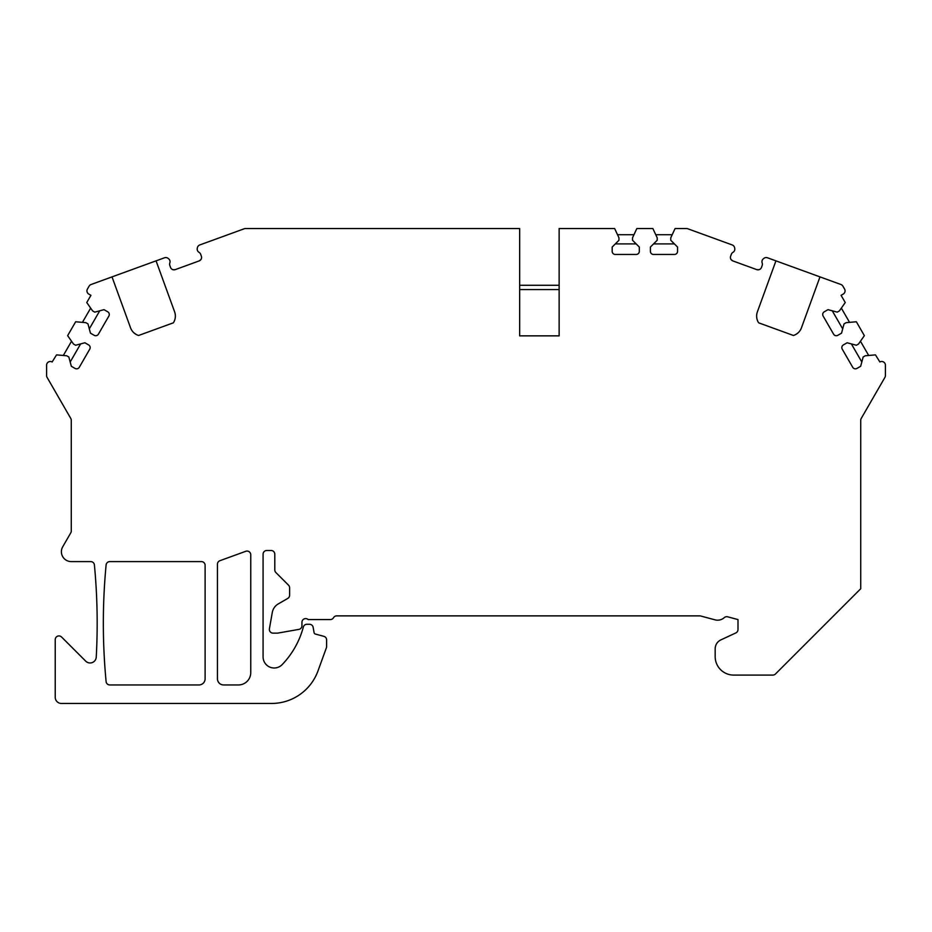<?xml version="1.0" encoding="UTF-8"?>
<svg xmlns="http://www.w3.org/2000/svg" width="932" height="932" viewBox="0 0 932 932"><rect width="100%" height="100%" fill="white"/><g stroke="black" fill="none" stroke-linecap="round" stroke-linejoin="round"><path stroke-width="1.4" d="M559.13 289.561L519.66 289.561L519.66 335.858L519.66 228.55L245.477 228.55A3.705 3.705 0 0 0 244.219 228.771L199.763 244.953A3.705 3.705 0 0 0 197.398 247.726L197.258 248.425A3.705 3.705 0 0 0 199.04 252.339A3.705 3.705 0 0 1 200.66 254.273L201.359 256.184A3.705 3.705 0 0 1 199.145 260.925L175.263 269.616A3.705 3.705 0 0 1 170.521 267.402L169.834 265.492A3.705 3.705 0 0 1 169.822 262.964A3.705 3.705 0 0 0 168.68 258.828L168.121 258.374A3.705 3.705 0 0 0 164.521 257.78L156.063 260.855L174.622 311.859A12.337 12.337 0 0 1 173.364 322.822L138.588 335.473A12.337 12.337 0 0 1 130.573 327.889L112.015 276.886L91.045 284.516A3.705 3.705 0 0 0 89.099 286.147L87.433 289.036A3.705 3.705 0 0 0 88.785 294.093L90.917 295.327L86.758 302.539L92.618 310.904L94.749 312.138L104.011 309.657L107.751 311.812A3.087 3.087 0 0 1 108.881 316.03L98.396 334.18A3.087 3.087 0 0 1 94.19 335.31L90.451 333.155L87.969 323.882L85.826 322.658L75.655 321.761L67.64 335.66L73.488 344.025L75.632 345.248L84.894 342.766L88.633 344.933A3.087 3.087 0 0 1 89.763 349.139L79.278 367.301A3.087 3.087 0 0 1 75.073 368.431L71.333 366.276L68.84 357.003L66.708 355.768L56.537 354.882L52.145 361.966A3.705 3.705 0 0 0 46.6 365.169L46.6 375.573A3.705 3.705 0 0 0 47.101 377.425L70.774 418.445A3.705 3.705 0 0 1 71.275 420.285L71.275 531.007A3.705 3.705 0 0 1 70.774 532.848L62.724 546.793A9.868 9.868 0 0 0 71.275 561.6L90.73 561.6A3.705 3.705 0 0 1 94.412 564.955A616.763 616.763 0 0 1 96.241 657.142A6.163 6.163 0 0 1 85.721 661.161L61.547 636.999A3.705 3.705 0 0 0 55.233 639.608L55.233 697.287A6.163 6.163 0 0 0 61.407 703.45L271.585 703.45A49.338 49.338 0 0 0 317.952 670.993L326.386 647.822A3.705 3.705 0 0 0 326.608 646.552L326.608 639.9A3.705 3.705 0 0 0 323.87 636.335L315.412 634.063A1.852 1.852 0 0 1 314.072 632.595L313.14 627.318A3.705 3.705 0 0 0 309.494 624.265L306.919 624.265A3.705 3.705 0 0 0 303.343 627.003L303.319 627.12A86.35 86.35 0 0 1 282.198 664.574A11.102 11.102 0 0 1 263.08 656.885L263.08 554.202A3.705 3.705 0 0 1 266.785 550.497L271.107 550.497A3.705 3.705 0 0 1 274.8 554.202L274.8 569.93A3.705 3.705 0 0 0 275.884 572.551L288.524 585.18A3.705 3.705 0 0 1 289.607 587.801L289.607 595.233A3.705 3.705 0 0 1 287.755 598.437L278.26 603.924A12.337 12.337 0 0 0 272.284 612.464L269.406 628.797A3.705 3.705 0 0 0 273.041 633.143L277.573 633.143L298.881 629.391A3.705 3.705 0 0 0 301.945 625.745L301.945 622.285A3.705 3.705 0 0 1 308.154 619.57L330.312 619.57A3.705 3.705 0 0 0 333.516 617.73A3.705 3.705 0 0 1 336.72 615.877L699.746 615.877A3.705 3.705 0 0 1 700.701 616.005L715.089 619.85A9.868 9.868 0 0 0 724.257 617.648A3.705 3.705 0 0 1 727.694 616.821L737.993 619.57L737.993 629.554A3.705 3.705 0 0 1 735.861 632.91L720.867 639.9A9.868 9.868 0 0 0 715.17 648.835L715.17 656.582A18.5 18.5 0 0 0 733.67 675.083L772.849 675.083A3.705 3.705 0 0 0 775.471 673.999L860.725 588.733L860.725 420.285A3.705 3.705 0 0 1 861.226 418.445L884.899 377.425A3.705 3.705 0 0 0 885.4 375.573L885.4 365.169A3.705 3.705 0 0 0 879.855 361.966L875.463 354.882L865.292 355.768L863.16 357.003L860.667 366.276L856.927 368.431A3.087 3.087 0 0 1 852.722 367.301L842.237 349.139A3.087 3.087 0 0 1 843.367 344.933L847.106 342.766L856.368 345.248L858.512 344.025L864.36 335.66L856.345 321.761L846.174 322.658L844.031 323.882L841.549 333.155L837.81 335.31A3.087 3.087 0 0 1 833.604 334.18L823.119 316.03A3.087 3.087 0 0 1 824.249 311.812L827.989 309.657L837.251 312.138L839.383 310.904L845.242 302.539L841.083 295.327L843.215 294.093A3.705 3.705 0 0 0 844.567 289.036L842.901 286.147A3.705 3.705 0 0 0 840.955 284.516L819.985 276.886L801.427 327.889A12.337 12.337 0 0 1 793.412 335.473L758.636 322.822A12.337 12.337 0 0 1 757.378 311.859L775.937 260.855L767.479 257.78A3.705 3.705 0 0 0 763.879 258.374L763.32 258.828A3.705 3.705 0 0 0 762.178 262.964A3.705 3.705 0 0 1 762.166 265.492L761.479 267.402A3.705 3.705 0 0 1 756.737 269.616L758.928 269.721L756.737 269.616L732.855 260.925L731.107 259.597L732.855 260.925A3.705 3.705 0 0 1 730.641 256.184L731.34 254.273A3.705 3.705 0 0 1 732.96 252.339A3.705 3.705 0 0 0 734.742 248.425L734.602 247.726A3.705 3.705 0 0 0 732.237 244.953L687.781 228.771A3.705 3.705 0 0 0 686.523 228.55L675.083 228.55L670.76 237.8L670.76 240.27L677.552 247.05L677.552 251.36A3.087 3.087 0 0 1 674.465 254.448L653.495 254.448A3.087 3.087 0 0 1 650.408 251.36L650.408 247.05L657.2 240.27L657.2 237.8L652.878 228.55L636.836 228.55L632.525 237.8L632.525 240.27L639.305 247.05L639.305 251.36A3.087 3.087 0 0 1 636.23 254.448L615.26 254.448A3.087 3.087 0 0 1 612.173 251.36L612.173 247.05L618.953 240.27L618.953 237.8L614.642 228.55L559.13 228.55L559.13 335.858L519.66 335.858L559.13 335.858L559.13 318.593M250.755 672.613A12.337 12.337 0 0 1 238.417 684.95L223.61 684.95A6.163 6.163 0 0 1 217.447 678.787L217.447 564.186A3.705 3.705 0 0 1 219.882 560.715L245.78 551.29A3.705 3.705 0 0 1 250.755 554.761L250.755 672.613M205.11 678.787A6.163 6.163 0 0 1 198.935 684.95L109.79 684.95A3.705 3.705 0 0 1 106.108 681.607A616.763 616.763 0 0 1 106.108 564.943A3.705 3.705 0 0 1 109.79 561.6L201.405 561.6A3.705 3.705 0 0 1 205.11 565.305L205.11 678.787M756.702 314.748L756.633 315.82M756.656 316.95L756.807 318.138M756.842 318.336L757.029 319.21M757.075 319.373L757.495 320.608M775.937 260.855L819.985 276.886M795.893 334.413L798.13 332.794M799.05 331.862L799.842 330.872M799.877 330.825L800.448 329.951M800.506 329.846L801.031 328.833M687.781 228.771L730.735 244.405M686.523 228.55L683.843 228.55M245.477 228.55L248.157 228.55M841.34 308.119L849.565 322.356M860.457 341.228L868.682 355.476M832.253 310.799L842.703 328.88M851.382 343.92L861.82 362M199.145 260.925L200.893 259.597L199.145 260.925M173.072 269.721L175.263 269.616L173.072 269.721M112.015 276.886L156.063 260.855M244.219 228.771L201.265 244.405M99.747 310.799L89.297 328.88M90.66 308.119L82.435 322.356M71.543 341.228L63.318 355.476M80.618 343.92L70.18 362M174.505 320.608L174.925 319.373M174.971 319.21L175.158 318.336M175.193 318.138L175.344 316.95M175.367 315.82L175.298 314.748M130.969 328.833L131.494 329.846M131.552 329.951L132.123 330.825M132.158 330.872L132.95 331.862M133.87 332.794L136.107 334.413M519.66 285.285L559.13 285.285M617.52 234.713L633.97 234.713M615.306 243.916L636.183 243.916M672.205 234.713L655.755 234.713M674.418 243.916L653.542 243.916"/></g></svg>

